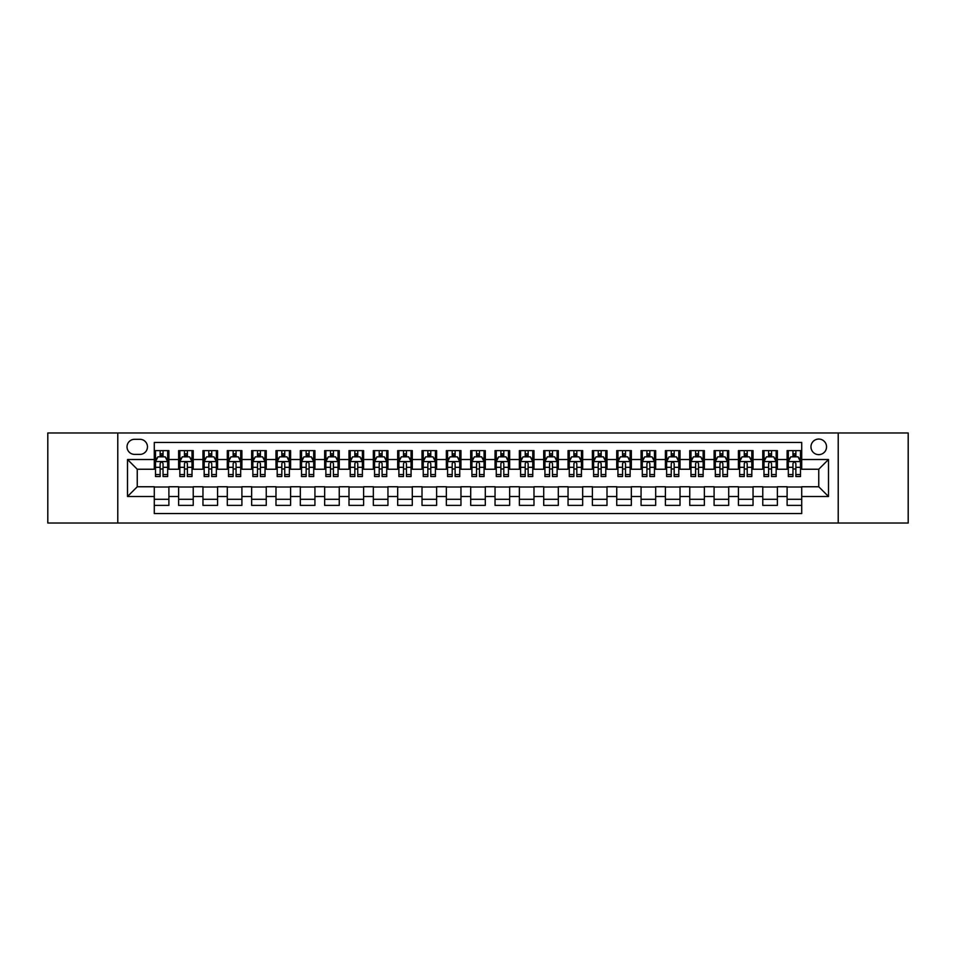 <?xml version="1.0" encoding="UTF-8"?>
<svg xmlns="http://www.w3.org/2000/svg" width="956" height="956" viewBox="0 0 956 956"><rect width="100%" height="100%" fill="white"/><g stroke="black" fill="none" stroke-linecap="round" stroke-linejoin="round"><path stroke-width="1.43" d="M818.754 439.055A7.791 7.791 0 0 0 810.963 446.846A7.791 7.791 0 0 0 818.754 454.638A7.791 7.791 0 0 0 826.546 446.846A7.791 7.791 0 0 0 818.754 439.055M838.221 523.028L908.2 523.028L908.2 432.972L838.221 432.972L838.221 523.028L117.779 523.028L117.779 432.972L47.8 432.972L47.8 523.028L117.779 523.028M801.714 450.623L787.111 450.623L787.111 459.501L777.371 459.501L777.371 469.241L787.111 469.241L787.111 459.501M777.371 459.501L777.371 450.623L762.769 450.623L762.769 459.501L753.041 459.501L753.041 469.241L762.769 469.241L762.769 459.501M753.041 459.501L753.041 450.623L738.426 450.623L738.426 459.501L728.699 459.501L728.699 469.241L738.426 469.241L738.426 459.501M728.699 459.501L728.699 450.623L714.096 450.623L714.096 459.501L704.357 459.501L704.357 469.241L714.096 469.241L714.096 459.501M704.357 459.501L704.357 450.623L689.754 450.623L689.754 459.501L680.015 459.501L680.015 469.241L689.754 469.241L689.754 459.501M680.015 459.501L680.015 450.623L665.412 450.623L665.412 459.501L655.673 459.501L655.673 469.241L665.412 469.241L665.412 459.501M655.673 459.501L655.673 450.623L641.07 450.623L641.07 459.501L631.342 459.501L631.342 469.241L641.07 469.241L641.07 459.501M631.342 459.501L631.342 450.623L616.74 450.623L616.74 459.501L607 459.501L607 469.241L616.74 469.241L616.74 459.501M607 459.501L607 450.623L592.397 450.623L592.397 459.501L582.658 459.501L582.658 469.241L592.397 469.241L592.397 459.501M582.658 459.501L582.658 450.623L568.055 450.623L568.055 459.501L558.316 459.501L558.316 469.241L568.055 469.241L568.055 459.501M558.316 459.501L558.316 450.623L543.713 450.623L543.713 459.501L533.986 459.501L533.986 469.241L543.713 469.241L543.713 459.501M533.986 459.501L533.986 450.623L519.383 450.623L519.383 459.501L509.644 459.501L509.644 469.241L519.383 469.241L519.383 459.501M509.644 459.501L509.644 450.623L495.041 450.623L495.041 459.501L485.301 459.501L485.301 469.241L495.041 469.241L495.041 459.501M485.301 459.501L485.301 450.623L470.699 450.623L470.699 459.501L460.959 459.501L460.959 469.241L470.699 469.241L470.699 459.501M460.959 459.501L460.959 450.623L446.356 450.623L446.356 459.501L436.617 459.501L436.617 469.241L446.356 469.241L446.356 459.501M436.617 459.501L436.617 450.623L422.014 450.623L422.014 459.501L412.287 459.501L412.287 469.241L422.014 469.241L422.014 459.501M412.287 459.501L412.287 450.623L397.684 450.623L397.684 459.501L387.945 459.501L387.945 469.241L397.684 469.241L397.684 459.501M387.945 459.501L387.945 450.623L373.342 450.623L373.342 459.501L363.603 459.501L363.603 469.241L373.342 469.241L373.342 459.501M363.603 459.501L363.603 450.623L349 450.623L349 459.501L339.26 459.501L339.26 469.241L349 469.241L349 459.501M339.26 459.501L339.26 450.623L324.658 450.623L324.658 459.501L314.93 459.501L314.93 469.241L324.658 469.241L324.658 459.501M314.93 459.501L314.93 450.623L300.327 450.623L300.327 459.501L290.588 459.501L290.588 469.241L300.327 469.241L300.327 459.501M290.588 459.501L290.588 450.623L275.985 450.623L275.985 459.501L266.246 459.501L266.246 469.241L275.985 469.241L275.985 459.501M266.246 459.501L266.246 450.623L251.643 450.623L251.643 459.501L241.904 459.501L241.904 469.241L251.643 469.241L251.643 459.501M241.904 459.501L241.904 450.623L227.301 450.623L227.301 459.501L217.574 459.501L217.574 469.241L227.301 469.241L227.301 459.501M217.574 459.501L217.574 450.623L202.959 450.623L202.959 459.501L193.231 459.501L193.231 469.241L202.959 469.241L202.959 459.501M193.231 459.501L193.231 450.623L178.629 450.623L178.629 469.241L168.889 469.241L168.889 450.623L154.286 450.623M154.286 505.377L168.889 505.377L168.889 486.759L178.629 486.759L178.629 505.377L193.231 505.377L193.231 486.759L202.959 486.759L202.959 496.499L193.231 496.499M202.959 496.499L202.959 505.377L217.574 505.377L217.574 486.759L227.301 486.759L227.301 496.499L217.574 496.499M227.301 496.499L227.301 505.377L241.904 505.377L241.904 486.759L251.643 486.759L251.643 496.499L241.904 496.499M251.643 496.499L251.643 505.377L266.246 505.377L266.246 486.759L275.985 486.759L275.985 496.499L266.246 496.499M275.985 496.499L275.985 505.377L290.588 505.377L290.588 486.759L300.327 486.759L300.327 496.499L290.588 496.499M300.327 496.499L300.327 505.377L314.93 505.377L314.93 486.759L324.658 486.759L324.658 496.499L314.93 496.499M324.658 496.499L324.658 505.377L339.26 505.377L339.26 486.759L349 486.759L349 496.499L339.26 496.499M349 496.499L349 505.377L363.603 505.377L363.603 486.759L373.342 486.759L373.342 496.499L363.603 496.499M373.342 496.499L373.342 505.377L387.945 505.377L387.945 486.759L397.684 486.759L397.684 496.499L387.945 496.499M397.684 496.499L397.684 505.377L412.287 505.377L412.287 486.759L422.014 486.759L422.014 496.499L412.287 496.499M422.014 496.499L422.014 505.377L436.617 505.377L436.617 486.759L446.356 486.759L446.356 496.499L436.617 496.499M446.356 496.499L446.356 505.377L460.959 505.377L460.959 486.759L470.699 486.759L470.699 496.499L460.959 496.499M470.699 496.499L470.699 505.377L485.301 505.377L485.301 486.759L495.041 486.759L495.041 496.499L485.301 496.499M495.041 496.499L495.041 505.377L509.644 505.377L509.644 486.759L519.383 486.759L519.383 496.499L509.644 496.499M519.383 496.499L519.383 505.377L533.986 505.377L533.986 486.759L543.713 486.759L543.713 496.499L533.986 496.499M543.713 496.499L543.713 505.377L558.316 505.377L558.316 486.759L568.055 486.759L568.055 496.499L558.316 496.499M568.055 496.499L568.055 505.377L582.658 505.377L582.658 486.759L592.397 486.759L592.397 496.499L582.658 496.499M592.397 496.499L592.397 505.377L607 505.377L607 486.759L616.74 486.759L616.74 496.499L607 496.499M616.74 496.499L616.74 505.377L631.342 505.377L631.342 486.759L641.07 486.759L641.07 496.499L631.342 496.499M641.07 496.499L641.07 505.377L655.673 505.377L655.673 486.759L665.412 486.759L665.412 496.499L655.673 496.499M665.412 496.499L665.412 505.377L680.015 505.377L680.015 486.759L689.754 486.759L689.754 496.499L680.015 496.499M689.754 496.499L689.754 505.377L704.357 505.377L704.357 486.759L714.096 486.759L714.096 496.499L704.357 496.499M714.096 496.499L714.096 505.377L728.699 505.377L728.699 486.759L738.426 486.759L738.426 496.499L728.699 496.499M738.426 496.499L738.426 505.377L753.041 505.377L753.041 486.759L762.769 486.759L762.769 496.499L753.041 496.499M762.769 496.499L762.769 505.377L777.371 505.377L777.371 486.759L787.111 486.759L787.111 496.499L777.371 496.499M134.569 454.387L139.923 454.387A7.54 7.54 0 0 0 147.475 446.846A7.54 7.54 0 0 0 139.923 439.306L134.569 439.306A7.54 7.54 0 0 0 127.029 446.846A7.54 7.54 0 0 0 134.569 454.387M838.221 432.972L117.779 432.972M801.714 459.501L801.714 442.461L154.286 442.461L154.286 469.241L137.246 469.241L137.246 486.759L154.286 486.759L154.286 513.539L801.714 513.539L801.714 486.759L818.754 486.759L818.754 469.241L801.714 469.241L801.714 459.501L828.494 459.501L828.494 496.499L801.714 496.499M154.286 496.499L127.507 496.499L127.507 459.501L154.286 459.501M787.111 496.499L787.111 505.377L801.714 505.377M154.286 456.705L155.505 456.705M160.13 456.705L163.046 456.705M167.67 456.705L168.889 456.705M154.286 468.99L155.505 468.99M160.13 468.99L163.046 468.99M167.67 468.99L168.889 468.99M154.286 487.01L168.889 487.01M154.286 499.295L168.889 499.295M178.629 468.99L179.847 468.99M184.46 468.99L187.388 468.99M192.013 468.99L193.231 468.99M178.629 456.705L179.847 456.705M184.46 456.705L187.388 456.705M192.013 456.705L193.231 456.705M178.629 487.01L193.231 487.01M178.629 499.295L193.231 499.295M202.959 487.01L217.574 487.01M202.959 499.295L217.574 499.295M202.959 456.705L204.178 456.705M208.802 456.705L211.73 456.705M216.355 456.705L217.574 456.705M202.959 468.99L204.178 468.99M208.802 468.99L211.73 468.99M216.355 468.99L217.574 468.99M227.301 487.01L241.904 487.01M227.301 499.295L241.904 499.295M227.301 456.705L228.52 456.705M233.144 456.705L236.06 456.705M240.685 456.705L241.904 456.705M227.301 468.99L228.52 468.99M233.144 468.99L236.06 468.99M240.685 468.99L241.904 468.99M251.643 487.01L266.246 487.01M251.643 499.295L266.246 499.295M251.643 456.705L252.862 456.705M257.487 456.705L260.402 456.705M265.027 456.705L266.246 456.705M251.643 468.99L252.862 468.99M257.487 468.99L260.402 468.99M265.027 468.99L266.246 468.99M275.985 487.01L290.588 487.01M275.985 499.295L290.588 499.295M275.985 456.705L277.204 456.705M281.829 456.705L284.745 456.705M289.369 456.705L290.588 456.705M275.985 468.99L277.204 468.99M281.829 468.99L284.745 468.99M289.369 468.99L290.588 468.99M300.327 487.01L314.93 487.01M300.327 499.295L314.93 499.295M300.327 456.705L301.534 456.705M306.159 456.705L309.087 456.705M313.711 456.705L314.93 456.705M300.327 468.99L301.534 468.99M306.159 468.99L309.087 468.99M313.711 468.99L314.93 468.99M324.658 487.01L339.26 487.01M324.658 499.295L339.26 499.295M324.658 456.705L325.877 456.705M330.501 456.705L333.429 456.705M338.054 456.705L339.26 456.705M324.658 468.99L325.877 468.99M330.501 468.99L333.429 468.99M338.054 468.99L339.26 468.99M349 487.01L363.603 487.01M349 499.295L363.603 499.295M349 456.705L350.219 456.705M354.843 456.705L357.759 456.705M362.384 456.705L363.603 456.705M349 468.99L350.219 468.99M354.843 468.99L357.759 468.99M362.384 468.99L363.603 468.99M373.342 487.01L387.945 487.01M373.342 499.295L387.945 499.295M373.342 456.705L374.561 456.705M379.185 456.705L382.101 456.705M386.726 456.705L387.945 456.705M373.342 468.99L374.561 468.99M379.185 468.99L382.101 468.99M386.726 468.99L387.945 468.99M397.684 487.01L412.287 487.01M397.684 499.295L412.287 499.295M397.684 456.705L398.891 456.705M403.516 456.705L406.443 456.705M411.068 456.705L412.287 456.705M397.684 468.99L398.891 468.99M403.516 468.99L406.443 468.99M411.068 468.99L412.287 468.99M422.014 487.01L436.617 487.01M422.014 499.295L436.617 499.295M422.014 456.705L423.233 456.705M427.858 456.705L430.786 456.705M435.41 456.705L436.617 456.705M422.014 468.99L423.233 468.99M427.858 468.99L430.786 468.99M435.41 468.99L436.617 468.99M446.356 487.01L460.959 487.01M446.356 499.295L460.959 499.295M446.356 456.705L447.575 456.705M452.2 456.705L455.116 456.705M459.74 456.705L460.959 456.705M446.356 468.99L447.575 468.99M452.2 468.99L455.116 468.99M459.74 468.99L460.959 468.99M470.699 487.01L485.301 487.01M470.699 499.295L485.301 499.295M470.699 456.705L471.917 456.705M476.542 456.705L479.458 456.705M484.083 456.705L485.301 456.705M470.699 468.99L471.917 468.99M476.542 468.99L479.458 468.99M484.083 468.99L485.301 468.99M495.041 487.01L509.644 487.01M495.041 499.295L509.644 499.295M495.041 456.705L496.26 456.705M500.884 456.705L503.8 456.705M508.425 456.705L509.644 456.705M495.041 468.99L496.26 468.99M500.884 468.99L503.8 468.99M508.425 468.99L509.644 468.99M519.383 487.01L533.986 487.01M519.383 499.295L533.986 499.295M519.383 456.705L520.59 456.705M525.214 456.705L528.142 456.705M532.767 456.705L533.986 456.705M519.383 468.99L520.59 468.99M525.214 468.99L528.142 468.99M532.767 468.99L533.986 468.99M543.713 487.01L558.316 487.01M543.713 499.295L558.316 499.295M543.713 456.705L544.932 456.705M549.557 456.705L552.484 456.705M557.109 456.705L558.316 456.705M543.713 468.99L544.932 468.99M549.557 468.99L552.484 468.99M557.109 468.99L558.316 468.99M568.055 487.01L582.658 487.01M568.055 499.295L582.658 499.295M568.055 456.705L569.274 456.705M573.899 456.705L576.815 456.705M581.439 456.705L582.658 456.705M568.055 468.99L569.274 468.99M573.899 468.99L576.815 468.99M581.439 468.99L582.658 468.99M592.397 487.01L607 487.01M592.397 499.295L607 499.295M592.397 456.705L593.616 456.705M598.241 456.705L601.157 456.705M605.781 456.705L607 456.705M592.397 468.99L593.616 468.99M598.241 468.99L601.157 468.99M605.781 468.99L607 468.99M616.74 487.01L631.342 487.01M616.74 499.295L631.342 499.295M616.74 456.705L617.946 456.705M622.571 456.705L625.499 456.705M630.123 456.705L631.342 456.705M616.74 468.99L617.946 468.99M622.571 468.99L625.499 468.99M630.123 468.99L631.342 468.99M641.07 487.01L655.673 487.01M641.07 499.295L655.673 499.295M641.07 456.705L642.289 456.705M646.913 456.705L649.841 456.705M654.466 456.705L655.673 456.705M641.07 468.99L642.289 468.99M646.913 468.99L649.841 468.99M654.466 468.99L655.673 468.99M665.412 487.01L680.015 487.01M665.412 499.295L680.015 499.295M665.412 456.705L666.631 456.705M671.255 456.705L674.171 456.705M678.796 456.705L680.015 456.705M665.412 468.99L666.631 468.99M671.255 468.99L674.171 468.99M678.796 468.99L680.015 468.99M689.754 487.01L704.357 487.01M689.754 499.295L704.357 499.295M689.754 456.705L690.973 456.705M695.598 456.705L698.513 456.705M703.138 456.705L704.357 456.705M689.754 468.99L690.973 468.99M695.598 468.99L698.513 468.99M703.138 468.99L704.357 468.99M714.096 487.01L728.699 487.01M714.096 499.295L728.699 499.295M714.096 456.705L715.315 456.705M719.94 456.705L722.856 456.705M727.48 456.705L728.699 456.705M714.096 468.99L715.315 468.99M719.94 468.99L722.856 468.99M727.48 468.99L728.699 468.99M738.426 487.01L753.041 487.01M738.426 499.295L753.041 499.295M738.426 456.705L739.645 456.705M744.27 456.705L747.198 456.705M751.822 456.705L753.041 456.705M738.426 468.99L739.645 468.99M744.27 468.99L747.198 468.99M751.822 468.99L753.041 468.99M762.769 487.01L777.371 487.01M762.769 499.295L777.371 499.295M762.769 456.705L763.987 456.705M768.612 456.705L771.54 456.705M776.153 456.705L777.371 456.705M762.769 468.99L763.987 468.99M768.612 468.99L771.54 468.99M776.153 468.99L777.371 468.99M787.111 487.01L801.714 487.01M787.111 499.295L801.714 499.295M787.111 456.705L788.33 456.705M792.954 456.705L795.87 456.705M800.495 456.705L801.714 456.705M787.111 468.99L788.33 468.99M792.954 468.99L795.87 468.99M800.495 468.99L801.714 468.99M137.246 469.241L127.507 459.501M137.246 486.759L127.507 496.499M828.494 459.501L818.754 469.241M828.494 496.499L818.754 486.759M163.046 453.777L160.13 453.777M167.67 474.558L163.046 474.558L163.046 476.542L167.67 476.542L167.67 461.688L165.233 456.825L157.931 456.825L155.505 461.688L155.505 476.542L160.13 476.542L160.13 474.558L155.505 474.558M155.505 461.688L155.505 450.623M167.67 461.688L167.67 450.623M160.13 456.825L160.13 450.623M163.046 450.623L163.046 456.825M163.046 474.558L163.046 463.517C162.078 461.64 161.098 461.64 160.13 463.517L160.13 474.558M187.388 453.777L184.46 453.777M192.013 474.558L187.388 474.558L187.388 476.542L192.013 476.542L192.013 461.688L189.575 456.825L182.273 456.825L179.847 461.688L179.847 476.542L184.46 476.542L184.46 474.558L179.847 474.558M179.847 461.688L179.847 450.623M192.013 461.688L192.013 450.623M184.46 456.825L184.46 450.623M187.388 450.623L187.388 456.825M187.388 474.558L187.388 463.517C186.42 461.64 185.44 461.64 184.46 463.517L184.46 474.558M211.73 453.777L208.802 453.777M216.355 474.558L211.73 474.558L211.73 476.542L216.355 476.542L216.355 461.688L213.917 456.825L206.616 456.825L204.178 461.688L204.178 476.542L208.802 476.542L208.802 474.558L204.178 474.558M204.178 461.688L204.178 450.623M216.355 461.688L216.355 450.623M208.802 456.825L208.802 450.623M211.73 450.623L211.73 456.825M211.73 474.558L211.73 463.517C210.75 461.64 209.782 461.64 208.802 463.517L208.802 474.558M236.06 453.777L233.144 453.777M240.685 474.558L236.06 474.558L236.06 476.542L240.685 476.542L240.685 461.688L238.259 456.825L230.958 456.825L228.52 461.688L228.52 476.542L233.144 476.542L233.144 474.558L228.52 474.558M228.52 461.688L228.52 450.623M240.685 461.688L240.685 450.623M233.144 456.825L233.144 450.623M236.06 450.623L236.06 456.825M236.06 474.558L236.06 463.517C235.092 461.64 234.124 461.64 233.144 463.517L233.144 474.558M260.402 453.777L257.487 453.777M265.027 474.558L260.402 474.558L260.402 476.542L265.027 476.542L265.027 461.688L262.601 456.825L255.3 456.825L252.862 461.688L252.862 476.542L257.487 476.542L257.487 474.558L252.862 474.558M252.862 461.688L252.862 450.623M265.027 461.688L265.027 450.623M257.487 456.825L257.487 450.623M260.402 450.623L260.402 456.825M260.402 474.558L260.402 463.517C259.435 461.64 258.455 461.64 257.487 463.517L257.487 474.558M284.745 453.777L281.829 453.777M289.369 474.558L284.745 474.558L284.745 476.542L289.369 476.542L289.369 461.688L286.931 456.825L279.63 456.825L277.204 461.688L277.204 476.542L281.829 476.542L281.829 474.558L277.204 474.558M277.204 461.688L277.204 450.623M289.369 461.688L289.369 450.623M281.829 456.825L281.829 450.623M284.745 450.623L284.745 456.825M284.745 474.558L284.745 463.517C283.777 461.64 282.797 461.64 281.829 463.517L281.829 474.558M309.087 453.777L306.159 453.777M313.711 474.558L309.087 474.558L309.087 476.542L313.711 476.542L313.711 461.688L311.274 456.825L303.972 456.825L301.534 461.688L301.534 476.542L306.159 476.542L306.159 474.558L301.534 474.558M301.534 461.688L301.534 450.623M313.711 461.688L313.711 450.623M306.159 456.825L306.159 450.623M309.087 450.623L309.087 456.825M309.087 474.558L309.087 463.517C308.107 461.64 307.139 461.64 306.159 463.517L306.159 474.558M333.429 453.777L330.501 453.777M338.054 474.558L333.429 474.558L333.429 476.542L338.054 476.542L338.054 461.688L335.616 456.825L328.314 456.825L325.877 461.688L325.877 476.542L330.501 476.542L330.501 474.558L325.877 474.558M325.877 461.688L325.877 450.623M338.054 461.688L338.054 450.623M330.501 456.825L330.501 450.623M333.429 450.623L333.429 456.825M333.429 474.558L333.429 463.517C332.449 461.64 331.481 461.64 330.501 463.517L330.501 474.558M357.759 453.777L354.843 453.777M362.384 474.558L357.759 474.558L357.759 476.542L362.384 476.542L362.384 461.688L359.958 456.825L352.656 456.825L350.219 461.688L350.219 476.542L354.843 476.542L354.843 474.558L350.219 474.558M350.219 461.688L350.219 450.623M362.384 461.688L362.384 450.623M354.843 456.825L354.843 450.623M357.759 450.623L357.759 456.825M357.759 474.558L357.759 463.517C356.791 461.64 355.811 461.64 354.843 463.517L354.843 474.558M382.101 453.777L379.185 453.777M386.726 474.558L382.101 474.558L382.101 476.542L386.726 476.542L386.726 461.688L384.288 456.825L376.987 456.825L374.561 461.688L374.561 476.542L379.185 476.542L379.185 474.558L374.561 474.558M374.561 461.688L374.561 450.623M386.726 461.688L386.726 450.623M379.185 456.825L379.185 450.623M382.101 450.623L382.101 456.825M382.101 474.558L382.101 463.517C381.133 461.64 380.153 461.64 379.185 463.517L379.185 474.558M406.443 453.777L403.516 453.777M411.068 474.558L406.443 474.558L406.443 476.542L411.068 476.542L411.068 461.688L408.63 456.825L401.329 456.825L398.891 461.688L398.891 476.542L403.516 476.542L403.516 474.558L398.891 474.558M398.891 461.688L398.891 450.623M411.068 461.688L411.068 450.623M403.516 456.825L403.516 450.623M406.443 450.623L406.443 456.825M406.443 474.558L406.443 463.517C405.475 461.64 404.496 461.64 403.516 463.517L403.516 474.558M430.786 453.777L427.858 453.777M435.41 474.558L430.786 474.558L430.786 476.542L435.41 476.542L435.41 461.688L432.972 456.825L425.671 456.825L423.233 461.688L423.233 476.542L427.858 476.542L427.858 474.558L423.233 474.558M423.233 461.688L423.233 450.623M435.41 461.688L435.41 450.623M427.858 456.825L427.858 450.623M430.786 450.623L430.786 456.825M430.786 474.558L430.786 463.517C429.806 461.64 428.838 461.64 427.858 463.517L427.858 474.558M455.116 453.777L452.2 453.777M459.74 474.558L455.116 474.558L455.116 476.542L459.74 476.542L459.74 461.688L457.315 456.825L450.013 456.825L447.575 461.688L447.575 476.542L452.2 476.542L452.2 474.558L447.575 474.558M447.575 461.688L447.575 450.623M459.74 461.688L459.74 450.623M452.2 456.825L452.2 450.623M455.116 450.623L455.116 456.825M455.116 474.558L455.116 463.517C454.148 461.64 453.18 461.64 452.2 463.517L452.2 474.558M479.458 453.777L476.542 453.777M484.083 474.558L479.458 474.558L479.458 476.542L484.083 476.542L484.083 461.688L481.657 456.825L474.343 456.825L471.917 461.688L471.917 476.542L476.542 476.542L476.542 474.558L471.917 474.558M471.917 461.688L471.917 450.623M484.083 461.688L484.083 450.623M476.542 456.825L476.542 450.623M479.458 450.623L479.458 456.825M479.458 474.558L479.458 463.517C478.49 461.64 477.51 461.64 476.542 463.517L476.542 474.558M503.8 453.777L500.884 453.777M508.425 474.558L503.8 474.558L503.8 476.542L508.425 476.542L508.425 461.688L505.987 456.825L498.685 456.825L496.26 461.688L496.26 476.542L500.884 476.542L500.884 474.558L496.26 474.558M496.26 461.688L496.26 450.623M508.425 461.688L508.425 450.623M500.884 456.825L500.884 450.623M503.8 450.623L503.8 456.825M503.8 474.558L503.8 463.517C502.832 461.64 501.852 461.64 500.884 463.517L500.884 474.558M528.142 453.777L525.214 453.777M532.767 474.558L528.142 474.558L528.142 476.542L532.767 476.542L532.767 461.688L530.329 456.825L523.028 456.825L520.59 461.688L520.59 476.542L525.214 476.542L525.214 474.558L520.59 474.558M520.59 461.688L520.59 450.623M532.767 461.688L532.767 450.623M525.214 456.825L525.214 450.623M528.142 450.623L528.142 456.825M528.142 474.558L528.142 463.517C527.162 461.64 526.194 461.64 525.214 463.517L525.214 474.558M552.484 453.777L549.557 453.777M557.109 474.558L552.484 474.558L552.484 476.542L557.109 476.542L557.109 461.688L554.671 456.825L547.37 456.825L544.932 461.688L544.932 476.542L549.557 476.542L549.557 474.558L544.932 474.558M544.932 461.688L544.932 450.623M557.109 461.688L557.109 450.623M549.557 456.825L549.557 450.623M552.484 450.623L552.484 456.825M552.484 474.558L552.484 463.517C551.504 461.64 550.537 461.64 549.557 463.517L549.557 474.558M576.815 453.777L573.899 453.777M581.439 474.558L576.815 474.558L576.815 476.542L581.439 476.542L581.439 461.688L579.013 456.825L571.712 456.825L569.274 461.688L569.274 476.542L573.899 476.542L573.899 474.558L569.274 474.558M569.274 461.688L569.274 450.623M581.439 461.688L581.439 450.623M573.899 456.825L573.899 450.623M576.815 450.623L576.815 456.825M576.815 474.558L576.815 463.517C575.847 461.64 574.867 461.64 573.899 463.517L573.899 474.558M601.157 453.777L598.241 453.777M605.781 474.558L601.157 474.558L601.157 476.542L605.781 476.542L605.781 461.688L603.344 456.825L596.042 456.825L593.616 461.688L593.616 476.542L598.241 476.542L598.241 474.558L593.616 474.558M593.616 461.688L593.616 450.623M605.781 461.688L605.781 450.623M598.241 456.825L598.241 450.623M601.157 450.623L601.157 456.825M601.157 474.558L601.157 463.517C600.189 461.64 599.209 461.64 598.241 463.517L598.241 474.558M625.499 453.777L622.571 453.777M630.123 474.558L625.499 474.558L625.499 476.542L630.123 476.542L630.123 461.688L627.686 456.825L620.384 456.825L617.946 461.688L617.946 476.542L622.571 476.542L622.571 474.558L617.946 474.558M617.946 461.688L617.946 450.623M630.123 461.688L630.123 450.623M622.571 456.825L622.571 450.623M625.499 450.623L625.499 456.825M625.499 474.558L625.499 463.517C624.519 461.64 623.551 461.64 622.571 463.517L622.571 474.558M649.841 453.777L646.913 453.777M654.466 474.558L649.841 474.558L649.841 476.542L654.466 476.542L654.466 461.688L652.028 456.825L644.726 456.825L642.289 461.688L642.289 476.542L646.913 476.542L646.913 474.558L642.289 474.558M642.289 461.688L642.289 450.623M654.466 461.688L654.466 450.623M646.913 456.825L646.913 450.623M649.841 450.623L649.841 456.825M649.841 474.558L649.841 463.517C648.861 461.64 647.893 461.64 646.913 463.517L646.913 474.558M674.171 453.777L671.255 453.777M678.796 474.558L674.171 474.558L674.171 476.542L678.796 476.542L678.796 461.688L676.37 456.825L669.069 456.825L666.631 461.688L666.631 476.542L671.255 476.542L671.255 474.558L666.631 474.558M666.631 461.688L666.631 450.623M678.796 461.688L678.796 450.623M671.255 456.825L671.255 450.623M674.171 450.623L674.171 456.825M674.171 474.558L674.171 463.517C673.203 461.64 672.235 461.64 671.255 463.517L671.255 474.558M698.513 453.777L695.598 453.777M703.138 474.558L698.513 474.558L698.513 476.542L703.138 476.542L703.138 461.688L700.7 456.825L693.399 456.825L690.973 461.688L690.973 476.542L695.598 476.542L695.598 474.558L690.973 474.558M690.973 461.688L690.973 450.623M703.138 461.688L703.138 450.623M695.598 456.825L695.598 450.623M698.513 450.623L698.513 456.825M698.513 474.558L698.513 463.517C697.545 461.64 696.566 461.64 695.598 463.517L695.598 474.558M722.856 453.777L719.94 453.777M727.48 474.558L722.856 474.558L722.856 476.542L727.48 476.542L727.48 461.688L725.042 456.825L717.741 456.825L715.315 461.688L715.315 476.542L719.94 476.542L719.94 474.558L715.315 474.558M715.315 461.688L715.315 450.623M727.48 461.688L727.48 450.623M719.94 456.825L719.94 450.623M722.856 450.623L722.856 456.825M722.856 474.558L722.856 463.517C721.888 461.64 720.908 461.64 719.94 463.517L719.94 474.558M747.198 453.777L744.27 453.777M751.822 474.558L747.198 474.558L747.198 476.542L751.822 476.542L751.822 461.688L749.385 456.825L742.083 456.825L739.645 461.688L739.645 476.542L744.27 476.542L744.27 474.558L739.645 474.558M739.645 461.688L739.645 450.623M751.822 461.688L751.822 450.623M744.27 456.825L744.27 450.623M747.198 450.623L747.198 456.825M747.198 474.558L747.198 463.517C746.218 461.64 745.25 461.64 744.27 463.517L744.27 474.558M771.54 453.777L768.612 453.777M776.153 474.558L771.54 474.558L771.54 476.542L776.153 476.542L776.153 461.688L773.727 456.825L766.425 456.825L763.987 461.688L763.987 476.542L768.612 476.542L768.612 474.558L763.987 474.558M763.987 461.688L763.987 450.623M776.153 461.688L776.153 450.623M768.612 456.825L768.612 450.623M771.54 450.623L771.54 456.825M771.54 474.558L771.54 463.517C770.56 461.64 769.592 461.64 768.612 463.517L768.612 474.558M795.87 453.777L792.954 453.777M800.495 474.558L795.87 474.558L795.87 476.542L800.495 476.542L800.495 461.688L798.069 456.825L790.767 456.825L788.33 461.688L788.33 476.542L792.954 476.542L792.954 474.558L788.33 474.558M788.33 461.688L788.33 450.623M800.495 461.688L800.495 450.623M792.954 456.825L792.954 450.623M795.87 450.623L795.87 456.825M795.87 474.558L795.87 463.517C794.902 461.64 793.922 461.64 792.954 463.517L792.954 474.558M178.629 496.499L168.889 496.499M178.629 459.501L168.889 459.501M167.611 461.569L155.565 461.569M155.505 458.163L157.262 458.163M165.902 458.163L167.67 458.163M160.13 467.329L155.505 467.329M167.67 467.329L163.046 467.329M163.046 455.331L160.13 455.331M191.953 461.569L179.907 461.569M179.847 458.163L181.604 458.163M190.244 458.163L192.013 458.163M184.46 467.329L179.847 467.329M192.013 467.329L187.388 467.329M187.388 455.331L184.46 455.331M216.295 461.569L204.237 461.569M204.178 458.163L205.946 458.163M214.586 458.163L216.355 458.163M208.802 467.329L204.178 467.329M216.355 467.329L211.73 467.329M211.73 455.331L208.802 455.331M240.625 461.569L228.58 461.569M228.52 458.163L230.288 458.163M238.928 458.163L240.685 458.163M233.144 467.329L228.52 467.329M240.685 467.329L236.06 467.329M236.06 455.331L233.144 455.331M264.967 461.569L252.922 461.569M252.862 458.163L254.619 458.163M263.27 458.163L265.027 458.163M257.487 467.329L252.862 467.329M265.027 467.329L260.402 467.329M260.402 455.331L257.487 455.331M289.31 461.569L277.264 461.569M277.204 458.163L278.961 458.163M287.601 458.163L289.369 458.163M281.829 467.329L277.204 467.329M289.369 467.329L284.745 467.329M284.745 455.331L281.829 455.331M313.652 461.569L301.594 461.569M301.534 458.163L303.303 458.163M311.943 458.163L313.711 458.163M306.159 467.329L301.534 467.329M313.711 467.329L309.087 467.329M309.087 455.331L306.159 455.331M337.982 461.569L325.936 461.569M325.877 458.163L327.645 458.163M336.285 458.163L338.054 458.163M330.501 467.329L325.877 467.329M338.054 467.329L333.429 467.329M333.429 455.331L330.501 455.331M362.324 461.569L350.278 461.569M350.219 458.163L351.987 458.163M360.627 458.163L362.384 458.163M354.843 467.329L350.219 467.329M362.384 467.329L357.759 467.329M357.759 455.331L354.843 455.331M386.666 461.569L374.621 461.569M374.561 458.163L376.317 458.163M384.957 458.163L386.726 458.163M379.185 467.329L374.561 467.329M386.726 467.329L382.101 467.329M382.101 455.331L379.185 455.331M411.008 461.569L398.963 461.569M398.891 458.163L400.66 458.163M409.299 458.163L411.068 458.163M403.516 467.329L398.891 467.329M411.068 467.329L406.443 467.329M406.443 455.331L403.516 455.331M435.35 461.569L423.293 461.569M423.233 458.163L425.002 458.163M433.642 458.163L435.41 458.163M427.858 467.329L423.233 467.329M435.41 467.329L430.786 467.329M430.786 455.331L427.858 455.331M459.681 461.569L447.635 461.569M447.575 458.163L449.344 458.163M457.984 458.163L459.74 458.163M452.2 467.329L447.575 467.329M459.74 467.329L455.116 467.329M455.116 455.331L452.2 455.331M484.023 461.569L471.977 461.569M471.917 458.163L473.674 458.163M482.326 458.163L484.083 458.163M476.542 467.329L471.917 467.329M484.083 467.329L479.458 467.329M479.458 455.331L476.542 455.331M508.365 461.569L496.319 461.569M496.26 458.163L498.016 458.163M506.656 458.163L508.425 458.163M500.884 467.329L496.26 467.329M508.425 467.329L503.8 467.329M503.8 455.331L500.884 455.331M532.707 461.569L520.65 461.569M520.59 458.163L522.358 458.163M530.998 458.163L532.767 458.163M525.214 467.329L520.59 467.329M532.767 467.329L528.142 467.329M528.142 455.331L525.214 455.331M557.037 461.569L544.992 461.569M544.932 458.163L546.701 458.163M555.34 458.163L557.109 458.163M549.557 467.329L544.932 467.329M557.109 467.329L552.484 467.329M552.484 455.331L549.557 455.331M581.379 461.569L569.334 461.569M569.274 458.163L571.043 458.163M579.683 458.163L581.439 458.163M573.899 467.329L569.274 467.329M581.439 467.329L576.815 467.329M576.815 455.331L573.899 455.331M605.722 461.569L593.676 461.569M593.616 458.163L595.373 458.163M604.013 458.163L605.781 458.163M598.241 467.329L593.616 467.329M605.781 467.329L601.157 467.329M601.157 455.331L598.241 455.331M630.064 461.569L618.018 461.569M617.946 458.163L619.715 458.163M628.355 458.163L630.123 458.163M622.571 467.329L617.946 467.329M630.123 467.329L625.499 467.329M625.499 455.331L622.571 455.331M654.406 461.569L642.348 461.569M642.289 458.163L644.057 458.163M652.697 458.163L654.466 458.163M646.913 467.329L642.289 467.329M654.466 467.329L649.841 467.329M649.841 455.331L646.913 455.331M678.736 461.569L666.691 461.569M666.631 458.163L668.399 458.163M677.039 458.163L678.796 458.163M671.255 467.329L666.631 467.329M678.796 467.329L674.171 467.329M674.171 455.331L671.255 455.331M703.078 461.569L691.033 461.569M690.973 458.163L692.73 458.163M701.381 458.163L703.138 458.163M695.598 467.329L690.973 467.329M703.138 467.329L698.513 467.329M698.513 455.331L695.598 455.331M727.42 461.569L715.375 461.569M715.315 458.163L717.072 458.163M725.712 458.163L727.48 458.163M719.94 467.329L715.315 467.329M727.48 467.329L722.856 467.329M722.856 455.331L719.94 455.331M751.763 461.569L739.705 461.569M739.645 458.163L741.414 458.163M750.054 458.163L751.822 458.163M744.27 467.329L739.645 467.329M751.822 467.329L747.198 467.329M747.198 455.331L744.27 455.331M776.093 461.569L764.047 461.569M763.987 458.163L765.756 458.163M774.396 458.163L776.153 458.163M768.612 467.329L763.987 467.329M776.153 467.329L771.54 467.329M771.54 455.331L768.612 455.331M800.435 461.569L788.389 461.569M788.33 458.163L790.098 458.163M798.738 458.163L800.495 458.163M792.954 467.329L788.33 467.329M800.495 467.329L795.87 467.329M795.87 455.331L792.954 455.331"/></g></svg>
